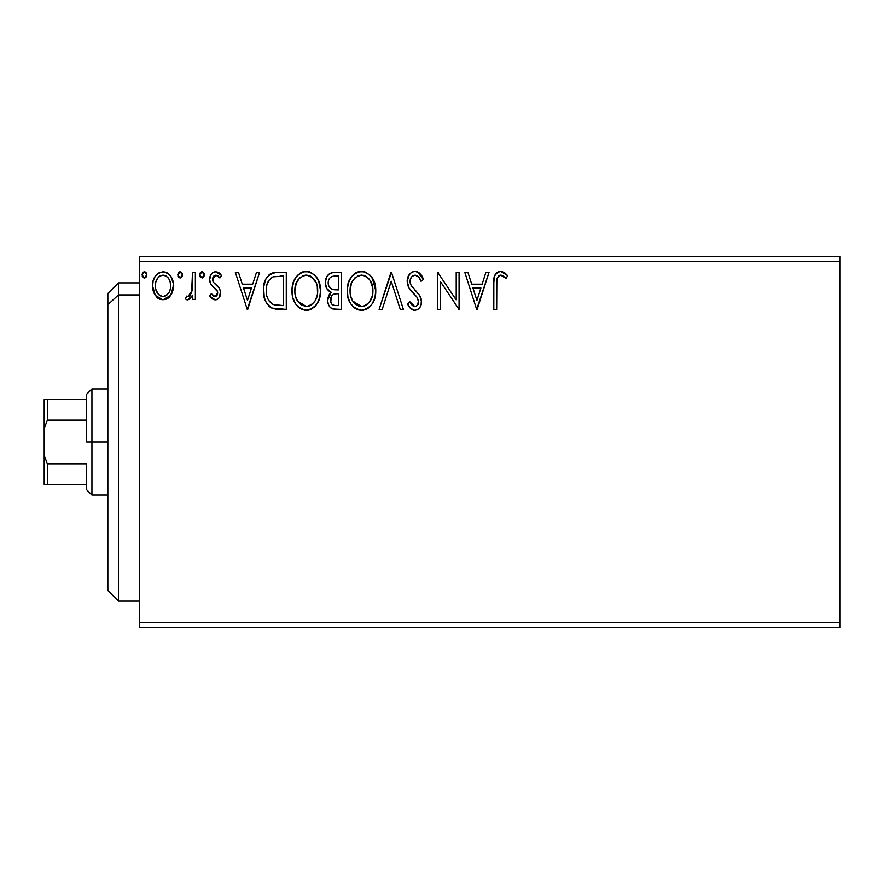 <?xml version="1.0" encoding="UTF-8"?>
<svg xmlns="http://www.w3.org/2000/svg" width="884" height="884" viewBox="0 0 884 884"><rect width="100%" height="100%" fill="white"/><g stroke="black" fill="none" stroke-linecap="round" stroke-linejoin="round"><path stroke-width="1.33" d="M139.672 627.64L839.8 627.64L139.672 627.64L139.672 261.664L839.8 261.664L839.8 622.336L139.672 622.336L139.672 627.64M839.8 256.36L139.672 256.36L139.672 622.336L839.8 622.336L839.8 627.64L839.8 261.664L139.672 261.664L139.672 256.36L839.8 256.36L839.8 261.664L839.8 256.36M170.689 295.389L172.822 290.792L173.319 283.344L170.921 276.559L167.595 273.09L162.988 271.797L158.391 273.09L155.076 276.559L153.12 280.968L152.567 287.035L154.048 293.19L156.755 297.212L160.689 299.577L165.286 299.577L169.231 297.19L170.689 295.389L173.463 285.764C173.54 278.062 170.048 273.41 162.988 271.797C155.938 273.41 152.446 278.073 152.523 285.764L155.297 295.411L162.988 299.875L170.689 295.389M192.513 272.272L195.364 272.272L192.513 272.272L191.607 292.549L189.717 295.797L188.005 296.549L186.734 296.063L185.364 298.947L187.242 299.853L189.231 299.444L192.513 295.411L192.513 299.4L195.364 299.4L195.364 272.272L195.364 299.4L195.364 272.272L192.513 272.272L192.06 290.703L188.005 296.549L186.734 296.063L185.364 298.947L187.541 299.875L192.513 295.411L192.513 299.4L195.364 299.4L192.513 299.4M215.155 299.875L217.53 299.245L219.298 297.51L220.536 291.687L219 287.499L213.177 282.084L212.713 277.963L213.895 275.996L215.983 275.123L218.282 276.062L219.906 277.985L221.541 275.465L219.077 272.847L215.674 271.797L213.055 272.515L211.121 274.427L209.641 279.631L210.922 284.394L217.563 291.621L217.575 294.14L216.171 296.184L213.817 296.251L211.32 293.687L209.641 296.018L211.983 298.593L215.155 299.875C218.845 299.112 220.657 296.737 220.591 292.759L219.674 288.582L213.177 282.084L212.503 279.499L215.983 275.123L219.906 277.985L221.541 275.465L215.674 271.797C211.63 272.659 209.618 275.267 209.641 279.631L210.58 283.83L217.055 290.438L217.74 292.891L214.978 296.549L211.32 293.687L209.641 296.018L215.155 299.875M277.653 272.272L272.802 272.869L269.841 274.239L265.775 279.267L263.598 287.101L264.25 297.521L266.327 302.781L271.244 307.765L276.162 309.168L286.283 309.4L286.283 272.272L277.653 272.272C267.742 273.62 263.001 279.653 263.432 290.372C263.001 297.985 265.797 303.875 271.819 308.063L286.283 309.4L286.283 272.272L286.283 309.4L280.659 309.4M329.522 273.598L334.075 272.272L341.5 272.272L333.113 272.316L329.533 273.587L326.505 277.233L325.312 282.814L326.737 288.516L331.168 292.306L329.588 293.875L327.887 297.974L327.809 301.985L328.837 305.411L330.395 307.588L332.704 308.936L341.5 309.4L341.5 272.272L341.5 309.4L341.5 272.272L334.075 272.272C328.273 273.167 325.345 276.681 325.312 282.814C325.279 287.245 327.235 290.416 331.168 292.306L327.688 300.195C327.743 306.052 330.594 309.113 336.24 309.4L341.5 309.4L336.24 309.4M382.208 309.4L379.103 309.4L391.004 272.272L379.103 309.4L382.208 309.4L391.236 281.234L400.264 309.4L403.38 309.4L391.479 272.272L403.38 309.4L391.479 272.272L379.103 309.4L382.208 309.4L391.236 281.234L400.264 309.4L403.38 309.4L400.264 309.4M456.21 272.272L456.21 299.897L437.646 272.272L437.646 309.4L440.508 309.4L440.508 281.709L459.072 309.4L459.072 272.272L456.21 272.272L459.072 272.272L456.21 272.272L456.21 299.897L437.646 272.272L437.646 309.4L440.508 309.4L440.508 281.709L459.072 309.4L459.072 272.272L459.072 309.4L458.464 309.4M496.675 284.703L496.985 278.979L498.742 275.819L501.604 275.278L506.167 278.46L507.615 275.609L504.576 272.659L500.609 271.322L496.775 272.659L494.554 276.095L493.836 282.548L493.813 309.4L496.675 309.4L496.675 284.703C495.802 280.151 497.128 276.957 500.631 275.123L506.167 278.46L507.615 275.609L500.609 271.322C494.941 273.255 492.675 277.587 493.813 284.328L493.813 309.4L496.675 309.4L496.841 280.095M485.946 272.272L489.051 272.272L477.161 309.4L489.051 272.272L485.946 272.272L482.134 284.173L471.702 284.173L467.89 272.272L464.785 272.272L476.675 309.4L489.051 272.272L485.946 272.272L482.134 284.173L471.702 284.173L467.89 272.272L464.785 272.272L476.675 309.4L464.785 272.272L467.89 272.272M415.027 271.322L411.668 272.261L409.17 274.714L407.181 281.366L409.027 287.974L416.883 297.046L418.497 300.549L417.69 305.013L415.701 306.45L413.137 306.063L409.889 301.787L407.657 304.063L410.419 308.251L414.828 310.35L417.712 309.533L419.878 307.444L421.093 304.682L421.381 300.217L419.414 295.123L410.972 285.068L410.099 282.372L410.364 279.189L412.132 276.338L415.226 275.123L418.928 277.377L421.049 281.311L423.37 279.432L419.292 272.924L415.027 271.322C409.844 272.449 407.237 275.797 407.181 281.366C407.59 286.151 409.646 290.14 413.358 293.355L416.883 297.046L418.607 301.842C418.618 304.516 417.37 306.085 414.872 306.549L409.889 301.787L407.657 304.063C408.983 307.577 411.369 309.665 414.828 310.35C419.303 309.389 421.513 306.505 421.469 301.687L419.999 296.029L410.972 285.068L410.043 281.421C410.099 277.841 411.833 275.742 415.237 275.123C418.209 276.018 420.154 278.084 421.049 281.311L423.37 279.432C422.121 274.902 419.347 272.195 415.027 271.322M375.766 290.67L373.877 280.924L370.274 275.355L364.738 271.786L358.142 271.797L352.628 275.432L349.058 281.057L347.257 289.178L347.987 297.521L350.65 303.687L355.28 308.516L359.987 310.24L364.959 309.831L369.435 307.157L372.44 303.466L374.971 297.3L375.766 290.67C375.899 280.106 371.125 273.653 361.446 271.322C351.766 273.731 347.025 280.25 347.213 290.847C347.025 301.566 351.843 308.063 361.666 310.35C371.28 307.82 375.976 301.267 375.766 290.67L372.308 277.985M320.549 290.67L318.671 280.924L315.058 275.355L309.522 271.786L302.925 271.797L297.411 275.432L293.842 281.057L292.04 289.178L292.77 297.521L295.433 303.687L300.063 308.516L304.77 310.24L309.743 309.831L314.229 307.157L317.223 303.466L319.754 297.3L320.549 290.67C320.682 280.106 315.908 273.653 306.229 271.322C296.56 273.731 291.808 280.25 291.996 290.847C291.808 301.566 296.626 308.063 306.45 310.35C316.063 307.82 320.759 301.267 320.549 290.67M256.515 272.272L259.62 272.272L247.719 309.4L259.62 272.272L256.515 272.272L252.702 284.173L242.271 284.173L238.459 272.272L235.343 272.272L247.244 309.4L259.62 272.272L256.515 272.272L252.702 284.173L242.271 284.173L238.459 272.272L235.343 272.272L247.244 309.4L235.343 272.272L238.459 272.272M204.37 275.432L203.817 272.847L202.292 271.819L200.248 272.847L199.651 274.891L200.237 276.935L202.292 277.963L203.817 276.935L204.403 274.891L202.027 271.797L199.651 274.891L202.027 277.985L204.37 274.349M182.513 274.891L181.927 272.847L180.137 271.797L178.347 272.847L177.75 274.891L179.098 277.698L180.667 277.907L181.927 276.935L182.513 274.891L180.137 271.797L177.75 274.891L180.137 277.985L182.513 274.891M146.81 274.891L146.225 272.847L144.435 271.797L142.644 272.847L142.048 274.891L143.407 277.698L144.965 277.907L146.225 276.935L146.81 274.891L144.435 271.797L142.048 274.891L144.435 277.985L146.81 274.891M496.675 309.4L493.813 309.4M493.813 284.328L493.902 280.78M493.913 280.56L494.057 278.758M494.101 278.361L494.244 277.41M494.388 276.703L494.554 276.117M494.664 275.797L495.228 274.548M495.935 273.51L496.72 272.703M498.576 271.631L499.361 271.432M501.659 271.41L502.687 271.686M507.615 275.609L506.167 278.46L504.399 276.957M504.068 276.703L503.493 276.283M503.482 276.272L499.924 275.211M501.129 275.167L500.278 275.156M497.394 277.609L496.985 278.979M502.068 275.443L503.007 275.963M476.929 300.449L472.929 287.985L480.907 287.985L476.929 300.449L472.929 287.985L480.907 287.985L476.929 300.449M440.508 309.4L437.646 309.4L437.646 272.272L438.298 272.272M415.8 271.366L416.563 271.51M417.314 271.742L423.37 279.432L421.049 281.311L420.11 279.278L421.049 281.311M418.066 276.405L417.336 275.808M413.237 275.598L412.596 275.974M411.358 277.167L410.839 277.985M410.121 280.294L410.099 282.361M410.275 283.267L410.563 284.151M410.585 284.206L410.972 285.068M410.983 285.068L411.933 286.615M412.408 287.267L411.977 286.681M414.386 289.609L415.712 290.98M416.707 292.007L417.668 293.046M421.104 298.759L420.651 297.389M421.381 300.206L421.104 298.77M421.436 300.947L421.469 301.687M421.436 302.45L421.093 304.66M421.082 304.704L419.889 307.433M418.906 308.615L416.95 309.93M414.828 310.35L415.591 310.295M413.568 310.207L411.911 309.499M411.06 308.881L410.11 307.908M409.27 306.792L408.905 306.24M407.657 304.063L409.889 301.787L410.32 302.582M410.784 303.356L411.8 304.858M413.977 306.428L415.701 306.45M418.552 302.682L418.607 301.842M417.591 298.118L416.64 296.748M413.358 293.355L409.966 289.411M408.253 286.416L407.679 284.814M407.657 277.885L410.275 273.377M410.32 273.344L413.259 271.554M413.381 271.521L414.11 271.377M411.027 290.792L412.165 292.096M414.264 294.262L416.032 296.085M420.64 297.367L420.331 296.692M375.722 292.383L375.578 293.974M374.96 297.333L374.584 298.67M374.098 300.041L372.451 303.444M371.512 304.858L370.418 306.184M367.114 308.859L364.981 309.831M358.34 309.897L356.462 309.179M355.257 308.494L353.688 307.3M352.672 306.306L350.639 303.665M347.987 297.521L348.583 299.477M347.898 297.168L347.401 294.25M347.213 290.847L347.257 289.178M347.39 287.532L347.655 285.742M348.473 282.593L351.534 276.758M352.617 275.443L354.197 273.93M355.136 273.233L356.34 272.526M358.164 271.797L359.744 271.443M363.103 271.432L364.738 271.786M362.506 310.317L363.335 310.218M367.943 308.35L368.705 307.776M360.871 275.145L361.545 275.123C369.258 277.057 373.048 282.239 372.915 290.692L372.772 288.073M362.871 275.222L365.578 276.084L362.871 275.222M368.617 278.46L370.363 280.803M372.484 286.261L372.915 290.692C373.081 299.201 369.291 304.494 361.545 306.549C353.755 304.582 349.931 299.344 350.064 290.858L350.097 292.195L350.064 290.858C349.876 282.294 353.711 277.046 361.545 275.123M371.457 298.593L372.286 296.018L369.169 302.494M350.219 293.543L350.097 292.206M352.782 301.101L361.545 306.549L362.882 306.439L358.893 306.129L354.827 303.599L352.782 301.101L350.694 296.184M357.622 276.018L358.882 275.521M350.694 285.499L350.064 290.858L351.534 282.946L354.937 277.874L352.175 281.554M367.114 277.068L368.573 278.416M363.401 306.328L364.926 305.82M365.423 305.577L362.882 306.439M370.241 300.991L366.584 304.892M370.263 300.958L370.794 300.03M372.761 293.377L372.286 296.029M335.345 309.378L334.461 309.301M331.732 308.549L330.34 307.533M329.776 306.914L328.837 305.4M328.461 304.56L328.196 303.787M328.174 303.709L327.798 301.985M329.588 293.886L330.251 293.112M329.854 291.632L328.616 290.792M327.555 289.709L326.726 288.516M326.174 287.366L325.643 285.753L326.174 287.366M325.312 282.814L325.334 283.554M325.434 280.913L325.82 279.024M326.66 276.924L327.478 275.609M328.793 285.941L328.163 282.814L328.649 280.04L328.163 282.814C328.428 278.25 330.837 276.007 335.379 276.084L338.638 276.084L338.638 289.886L332.649 289.444C329.688 288.261 328.196 286.04 328.163 282.814L328.329 284.482M334.638 305.532L335.677 305.588C332.262 305.433 330.561 303.621 330.55 300.129C330.693 295.808 332.914 293.665 337.18 293.687L338.638 293.687L338.638 305.588L334.605 305.532L331.787 304.151L333.257 305.179M330.55 300.129L330.804 302.251L331.224 296.803L330.55 300.129M337.18 293.687L334.539 293.941L338.638 293.687L338.638 305.588L335.677 305.588M333.29 294.394L334.539 293.941M331.898 295.643L331.456 296.339M334.34 289.764L337.202 289.886L331.655 289.046L328.793 285.952M329.334 286.946L330.749 288.471M331.655 289.035L332.649 289.444M331.478 276.681L333.213 276.217M328.649 280.04L329.213 278.836M331.787 304.151L330.804 302.251M331.224 296.803L332.251 295.223M320.505 292.383L320.362 294.018M320.107 295.654L319.754 297.3M319.743 297.333L319.367 298.67M318.881 300.041L317.223 303.466M318.129 301.809L317.234 303.444M316.306 304.847L315.257 306.129M311.93 308.847L309.765 309.831M308.406 310.173L307.289 310.317M303.124 309.897L301.245 309.179M297.499 306.35L298.472 307.3M297.466 306.306L295.422 303.665M293.864 300.726L293.366 299.477M292.681 297.168L292.184 294.25M292.04 289.178L291.996 290.847M292.173 287.521L292.438 285.742M293.256 282.593L293.819 281.101M295.433 278.029L296.317 276.758M297.389 275.465L301.124 272.526M299.919 273.233L304.527 271.443M307.057 271.355L309.522 271.786M316.085 276.559L317.069 277.941M317.5 278.637L318.649 280.88M318.98 281.698L319.743 284.04M320.362 287.344L320.284 286.77M295.477 285.499L294.847 290.858C294.67 282.294 298.494 277.046 306.328 275.123L304.969 275.222L306.328 275.123C314.041 277.057 317.831 282.239 317.699 290.692C317.875 299.201 314.074 304.494 306.328 306.549L301.278 304.936L297.577 301.101L306.328 306.549C298.538 304.582 294.715 299.344 294.847 290.858L296.317 282.946L299.72 277.874L296.958 281.554M306.991 275.156L311.345 276.659L316.218 282.88L315.146 280.803M294.847 290.858L294.88 292.195L294.847 290.858M295.002 293.543L294.88 292.206M302.416 276.018L303.665 275.521M317.268 286.261L317.544 293.377L317.555 288.073M311.897 277.068L311.345 276.659M310.372 276.084L308.958 275.51M306.328 306.549L307.665 306.439L306.328 306.549M308.184 306.328L309.709 305.82M310.207 305.577L307.665 306.439M316.24 298.593L317.069 296.018L315.024 300.991L311.367 304.892M315.047 300.958L315.577 300.03M276.173 309.168L272.869 308.483M271.255 307.765L271.819 308.063M270.692 307.444L269.808 306.836M269.609 306.682L268.979 306.14M264.681 299.057L264.261 297.599M264.228 297.444L263.454 291.654M263.476 288.681L263.598 287.09M264.128 283.874L265.112 280.758M265.786 279.245L266.548 277.874M266.581 277.819L267.476 276.515M268.592 275.278L269.83 274.25M272.78 272.88L273.83 272.615M274.394 272.515L276.029 272.327M268.007 281.841L266.924 284.836L268.935 280.25L272.714 277.023L271.277 277.841M273.167 276.847L283.421 276.084L283.421 305.588L273.333 304.549C268.261 301.345 265.918 296.626 266.283 290.372L266.371 292.471L266.283 290.372C265.929 284.571 268.073 280.118 272.714 277.023L274.57 276.493M275.333 305.124L274.316 304.892M279.466 305.555L277.388 305.411M266.614 294.549L266.371 292.471M267.708 298.461L267.078 296.593M268.714 300.438L267.764 298.571M272.394 304.096L269.288 301.311M271.233 277.874L270.67 278.305M268.924 280.272L267.233 283.764M266.681 285.919L266.283 290.372L266.791 285.41M247.498 300.449L243.487 287.985L251.476 287.985L247.498 300.449L243.487 287.985L251.476 287.985L247.498 300.449M214.271 299.786L213.453 299.51M212.657 299.079L211.994 298.604M211.475 298.151L210.723 297.378M209.641 296.018L211.32 293.687L212.027 294.67M214.381 296.471L215.597 296.46M217.055 295.256L217.575 294.14M217.586 294.096L217.575 291.687L216.458 289.632M217.055 290.438L214.193 287.643M210.58 283.83L210.922 284.394M210.105 282.692L209.762 281.234M209.663 278.957L209.641 279.631M209.762 277.93L209.983 276.924M210.171 276.316L210.447 275.62M212.425 272.957L213.055 272.504M214.337 271.963L214.978 271.841M215.674 271.797L216.271 271.83M217.11 271.974L219.044 272.825M219.099 272.858L220.558 274.128M221.541 275.465L219.906 277.985L218.282 276.062M217.685 275.631L215.221 275.222M214.514 275.532L213.895 275.996M213.398 276.582L212.724 277.93M212.69 278.062L213.177 282.084L217.221 285.676M219 287.499L218.47 286.869M220.37 290.593L220.536 291.687M220.591 292.759L219.906 296.394M219.298 297.51L217.552 299.234M216.381 299.731L215.773 299.842M220.525 294.007L220.58 293.389M212.558 278.725L212.713 277.963M201 277.698L200.248 276.946M200.237 276.935L199.795 276.029M200.259 272.825L201.497 271.874M201.762 271.819L203.044 272.084M203.707 272.692L204.27 273.808M189.972 298.958L189.242 299.444M185.364 298.947L186.734 296.063L188.005 296.549M191.607 292.538L192.226 289.554M192.392 287.212L192.48 284.825M192.491 283.72L192.447 286.051M186.38 299.599L186.944 299.798M182.48 275.432L182.292 276.228M179.109 277.698L178.347 276.946M178.336 276.935L177.905 276.018M178.369 272.825L179.596 271.874M179.861 271.819L181.154 272.095M181.806 272.692L182.369 273.819M169.242 297.179L168.667 297.72M168.07 298.206L166.424 299.168M160.888 299.632L158.788 298.792M158.369 298.538L157.628 297.985M155.297 295.411L154.623 294.328M154.015 293.112L153.241 291.035M153.153 290.748L152.678 288.283M152.567 287.035L152.556 284.549M153.584 279.554L155.076 276.548M156.501 274.681L157.728 273.554M162.988 271.797L165.396 272.106M166.745 272.615L167.595 273.09M168.501 273.742L170.866 276.46M170.921 276.559L171.993 278.526M172.49 279.786L172.866 280.979M173.131 282.14L173.319 283.344M173.319 288.317L172.822 290.792M172.424 291.996L172.181 292.637M171.949 293.168L171.441 294.162M159.595 276.184L162.999 275.123L159.595 276.184L157.186 278.78M170.612 285.742L170.181 282.162L170.612 285.742C170.734 291.51 168.192 295.112 162.999 296.549C157.794 295.101 155.264 291.499 155.385 285.742L155.485 287.587L155.385 285.742C155.252 279.996 157.794 276.46 162.999 275.123C168.203 276.46 170.745 279.996 170.612 285.742L170.59 286.648M161.197 296.262L159.606 295.444M158.236 294.151L155.805 289.355L157.065 292.516M162.546 296.527L163.927 296.471L162.546 296.527M159.551 276.217L158.877 276.736M155.805 282.162L155.385 285.742L155.805 282.162L157.65 278.062M164.778 275.399L162.999 275.123L166.402 276.184L168.833 278.814L168.037 277.675M166.402 276.184L165.496 275.675M165.253 296.085L163.905 296.471M167.551 294.405L166.402 295.433M168.822 292.692L168.225 293.576M146.777 275.432L146.589 276.228M143.407 277.698L142.655 276.946M142.644 276.935L142.202 276.018M142.667 272.825L143.396 272.095M144.158 271.819L145.462 272.095M146.236 272.858L146.678 273.819M354.937 277.874L355.523 277.366M365.578 276.084L366.562 276.659M370.197 280.526L372.761 288.029M336.053 289.864L334.903 289.819M333.765 289.698L333.202 289.598M330.108 277.642L331.235 276.791M335.379 276.084L338.638 276.084L338.638 289.886L337.202 289.886M297.532 280.548L298.416 279.289M299.72 277.874L300.306 277.366M305.654 275.145L306.328 275.123M316.218 282.88L317.069 285.41M317.544 293.377L317.069 296.029M297.577 301.101L295.477 296.184M280.35 276.084L283.421 276.084L283.421 305.588L281.554 305.588M168.833 278.814L170.181 282.162M170.192 289.355L169.761 290.748M159.584 295.422L158.258 294.184M155.805 289.355L155.485 287.565M118.456 294.936L118.456 282.88L118.456 294.936L139.672 294.936L118.456 294.936L118.456 601.12L118.456 294.936L107.848 304.737L118.456 294.936M107.848 293.488L107.848 304.737L107.848 293.488L118.456 282.88L139.672 282.88M107.848 590.512L107.848 304.737L107.848 590.512L118.456 601.12L139.672 601.12M86.632 399.568L86.632 442L91.936 442L91.936 388.96L91.936 442L107.848 442L91.936 442L91.936 495.04L91.936 442L86.632 442L86.632 394.264L86.632 399.568L44.2 399.568L44.2 428.42L47.382 420.132L86.632 420.132L47.382 420.132L47.382 399.568L47.382 420.132L44.2 428.42L44.2 399.568L86.632 399.568M86.632 463.868L86.632 489.736L86.632 463.868L47.382 463.868L44.2 455.58L44.2 428.42L44.2 484.432L86.632 484.432L47.382 484.432L47.382 463.868L47.382 484.432L44.2 484.432L44.2 455.58L47.382 463.868L86.632 463.868M86.632 394.264L91.936 388.96L107.848 388.96M107.848 495.04L91.936 495.04L86.632 489.736"/></g></svg>
